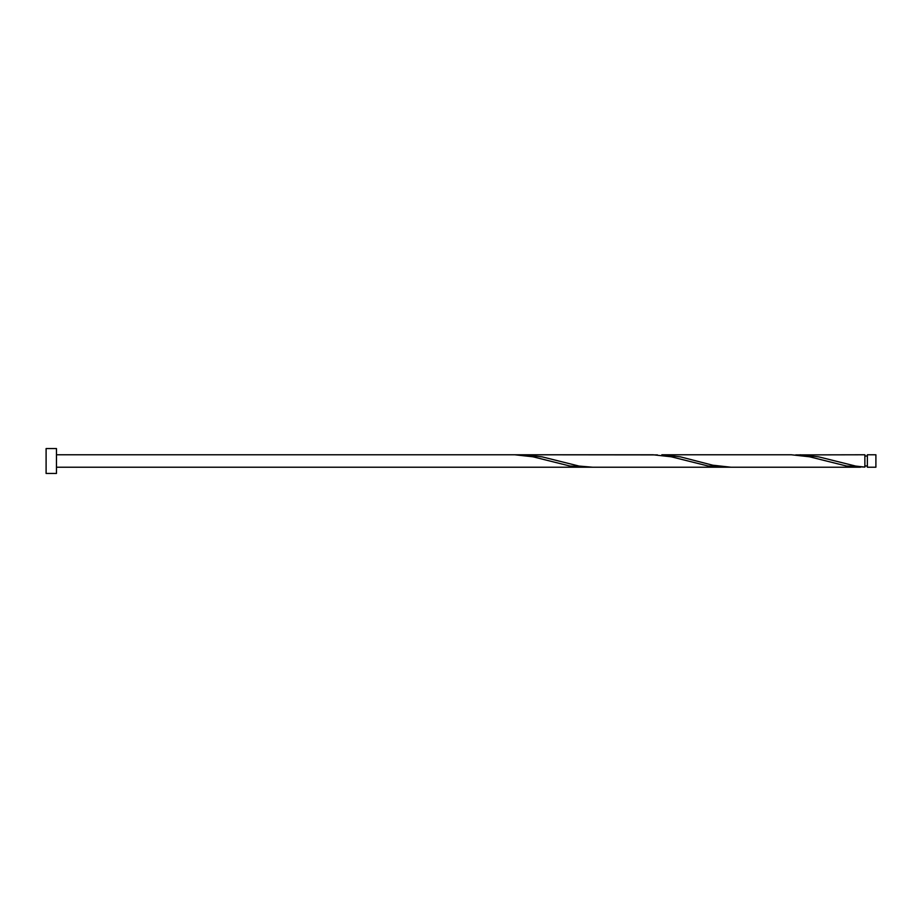 <?xml version="1.0" encoding="UTF-8"?>
<svg xmlns="http://www.w3.org/2000/svg" width="922" height="922" viewBox="0 0 922 922"><rect width="100%" height="100%" fill="white"/><g stroke="black" fill="none" stroke-linecap="round" stroke-linejoin="round"><path stroke-width="1.38" d="M875.9 461L875.9 467.224L867.36 467.224L867.36 454.777L875.9 454.777L875.9 461M56.473 461L56.473 473.447L46.1 473.447L46.1 448.553L56.473 448.553L56.473 461M860.457 467.224L730.985 467.224L712.741 465.207L680.471 456.874L661.835 454.777L791.307 454.777L809.551 456.793L846.431 466.002L864.871 467.097L864.871 454.777L795.721 454.903M867.36 465.979L864.871 465.979L864.871 467.097L855.651 466.071L818.771 456.874L800.135 454.777M730.985 467.224L592.685 467.224L579.051 466.071L542.171 456.874L523.535 454.777L657.421 454.903M523.535 454.777L519.121 454.903M726.571 467.097L708.131 466.002L671.251 456.793L653.007 454.777L514.707 454.777L532.951 456.793L569.831 466.002L588.271 467.097M56.473 467.224L722.157 467.224M514.707 454.777L56.473 454.777M867.36 456.021L864.871 456.021"/></g></svg>
